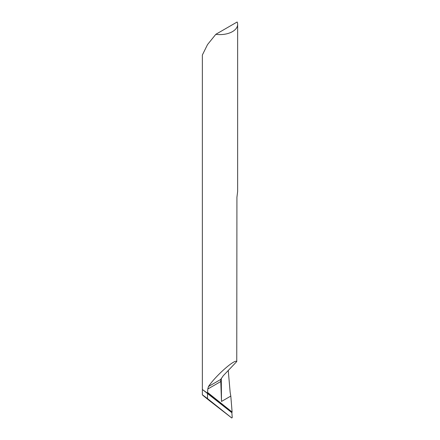 <?xml version="1.0" encoding="UTF-8"?>
<svg xmlns="http://www.w3.org/2000/svg" width="440" height="440" viewBox="0 0 440 440"><rect width="100%" height="100%" fill="white"/><g stroke="black" fill="none" stroke-linecap="round" stroke-linejoin="round"><path stroke-width="0.66" d="M207.774 392.607L232.106 412.043L231.847 412.665L202.356 389.466L207.526 393.239L207.774 389.032L208.478 386.518C215.655 375.76 234.955 358.727 236.759 361.548L236.929 197.28L237.644 191.439L237.644 24.409A17.644 10.186 180 0 1 215.826 34.309L207.526 44.578L202.356 55.022L202.356 394.845L231.787 418L209.825 400.95C200.959 393.877 200.195 393.102 207.526 398.618L207.526 393.239L231.847 412.665L232.227 417.56L231.787 418L230.208 416.796M232.106 412.043L230.808 396.077L221.496 401.451L220.704 379.462L223.245 375.755L236.759 361.548M228.245 370.337L230.148 392.288L230.808 396.077M215.826 34.309L237.144 22A17.644 10.186 180 0 1 237.644 24.409M220.682 379.841L220.704 379.462L208.478 386.518M232.227 417.56L231.787 418L207.526 398.618L207.526 393.239L231.847 412.665L232.227 417.483M207.774 389.032L220.853 381.48M221.496 401.451L221.276 378.274M220.671 379.995L220.677 379.478"/></g></svg>
